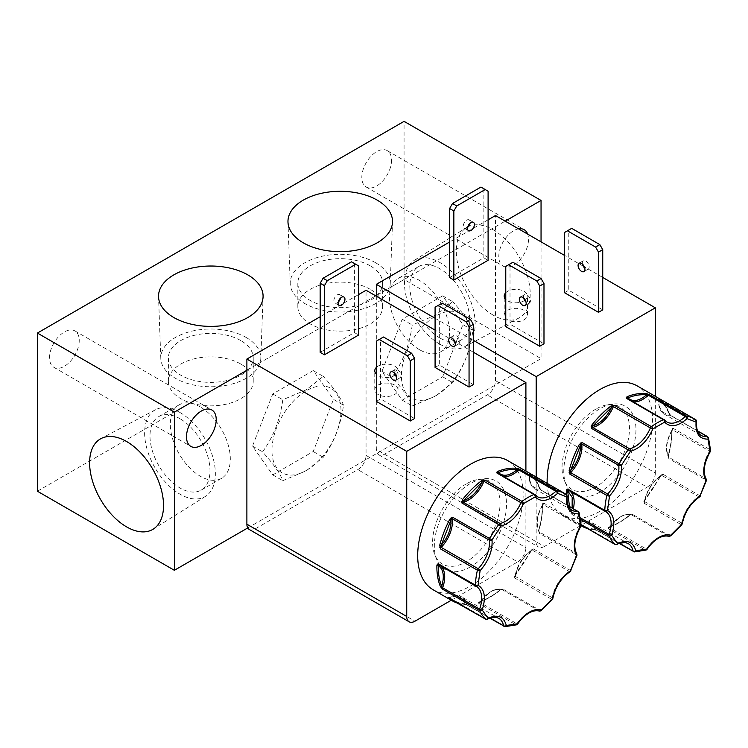 <?xml version="1.0" encoding="UTF-8"?>
<svg xmlns="http://www.w3.org/2000/svg" width="748" height="748" viewBox="0 0 748 748"><rect width="100%" height="100%" fill="white"/><g stroke="black" fill="none" stroke-linecap="round" stroke-linejoin="round"><path stroke-width="0.56" stroke-dasharray="3.74 2.81" d="M670.582 535.933A1.935 0.832 49.5 0 1 669.638 535.82L632.658 514.465L629.713 515.129C626.702 514.484 623.374 515.194 619.718 517.27L609.732 526.667A0.972 0.654 70.6 0 1 609.368 527.19L609.368 527.19A0.972 0.654 70.6 0 1 608.909 527.125L608.021 527.798L608.152 528.612L645.131 549.958A1.935 1.346 -106.8 0 0 646.01 550.098M595.099 529.827L594.538 529.051A0.972 0.757 -86.5 0 1 593.8 529.621L593.8 529.621A0.972 0.757 -86.5 0 1 593.529 529.537L596.483 530.304A1.935 1.122 120 0 0 596.82 530.388L633.808 551.744A74.576 43.057 -60 0 0 645.131 549.958A1.935 1.122 -60 0 0 645.449 549.817A1.935 1.122 120 0 0 646.291 549.004L647.057 549.331M541.141 610.667A1.935 0.832 49.5 0 1 540.206 610.546L503.217 589.2L500.272 589.863C497.261 589.209 493.932 589.929 490.286 592.005L480.291 601.401A0.972 0.654 70.6 0 1 479.926 601.916L479.926 601.916A0.972 0.654 70.6 0 1 479.477 601.86L478.58 602.523L478.711 603.337L515.699 624.692A1.935 1.346 -106.8 0 0 516.578 624.823M465.658 604.552L465.106 603.786A0.972 0.757 -86.5 0 1 464.358 604.356L464.358 604.356A0.972 0.757 -86.5 0 1 464.087 604.272L467.042 605.029A1.935 1.122 120 0 0 467.388 605.123L504.367 626.469A74.576 43.057 -60 0 0 515.699 624.692A1.935 1.122 -60 0 0 516.017 624.552A1.935 1.122 120 0 0 516.849 623.739L517.616 624.056M375.608 262.744A50.013 28.873 0 0 0 320.621 256.601A50.013 28.873 0 0 0 290.243 283.773A50.013 28.873 0 0 0 304.885 303.576A50.013 28.873 0 0 0 358.89 309.953A50.013 28.873 0 0 0 390.25 283.773A50.013 28.873 0 0 0 375.608 262.744M370.241 265.839A42.421 24.488 0 0 0 324.015 260.528A42.421 24.488 0 0 0 297.826 283.155A42.421 24.488 0 0 0 310.252 300.481A42.421 24.488 0 0 0 356.478 305.782A42.421 24.488 0 0 0 382.667 283.155A42.421 24.488 0 0 0 370.241 265.839M370.241 289.317A42.421 24.488 0 0 0 324.015 284.006A42.421 24.488 0 0 0 297.826 306.633A42.421 24.488 0 0 0 310.252 323.949A42.421 24.488 0 0 0 356.478 329.26A42.421 24.488 0 0 0 382.667 306.633A42.421 24.488 0 0 0 370.241 289.317M246.167 337.47A50.013 28.873 0 0 0 191.179 331.327A50.013 28.873 0 0 0 160.801 358.498A50.013 28.873 0 0 0 175.443 378.31A50.013 28.873 0 0 0 229.458 384.678A50.013 28.873 0 0 0 260.809 358.498A50.013 28.873 0 0 0 246.167 337.47M240.8 340.574A42.421 24.488 0 0 0 194.573 335.263A42.421 24.488 0 0 0 168.384 357.89A42.421 24.488 0 0 0 180.81 375.206A42.421 24.488 0 0 0 227.037 380.517A42.421 24.488 0 0 0 253.226 357.89A42.421 24.488 0 0 0 240.8 340.574M240.8 364.042A42.421 24.488 0 0 0 194.573 358.731A42.421 24.488 0 0 0 168.384 381.358A42.421 24.488 0 0 0 180.81 398.684A42.421 24.488 0 0 0 227.037 403.995A42.421 24.488 0 0 0 253.226 381.358A42.421 24.488 0 0 0 240.8 364.042M179.988 412.503A50.013 28.873 -120 0 0 155.519 409.736A50.013 28.873 -120 0 0 147.178 449.623A50.013 28.873 -120 0 0 179.988 494.176A50.013 28.873 -120 0 0 205.522 496.335A50.013 28.873 -120 0 0 212.516 456.093A50.013 28.873 -120 0 0 179.988 412.503M179.988 418.702A42.421 24.497 -120 0 0 158.772 416.599A42.421 24.497 -120 0 0 152.274 450.595A42.421 24.497 -120 0 0 179.988 487.976A42.421 24.497 -120 0 0 201.203 490.08A42.421 24.497 -120 0 0 207.701 456.084A42.421 24.497 -120 0 0 179.988 418.702M200.314 406.968A42.421 24.497 -120 0 0 179.109 404.864A42.421 24.497 -120 0 0 172.601 438.861A42.421 24.497 -120 0 0 200.314 476.242A42.421 24.497 -120 0 0 221.53 478.346A42.421 24.497 -120 0 0 228.028 444.349A42.421 24.497 -120 0 0 200.314 406.968M493.241 315.17A52.276 30.182 60 0 1 459.244 269.607A52.276 30.182 60 0 1 466.556 227.542A52.276 30.182 60 0 1 493.241 229.804A52.276 30.182 60 0 1 527.536 276.367A52.276 30.182 60 0 1 518.822 318.068A52.276 30.182 60 0 1 493.241 315.17M439.824 344.164A50.013 28.873 60 0 1 407.295 300.574A50.013 28.873 60 0 1 414.289 260.332A50.013 28.873 60 0 1 439.824 262.492A50.013 28.873 60 0 1 472.633 307.045A50.013 28.873 60 0 1 464.293 346.932A50.013 28.873 60 0 1 439.824 344.164M439.824 337.965A42.421 24.497 60 0 1 412.111 300.584A42.421 24.497 60 0 1 418.609 266.587A42.421 24.497 60 0 1 439.824 268.691A42.421 24.497 60 0 1 467.537 306.072A42.421 24.497 60 0 1 461.03 340.06A42.421 24.497 60 0 1 439.824 337.965M419.497 349.699A42.421 24.497 60 0 1 391.784 312.318A42.421 24.497 60 0 1 398.282 278.321A42.421 24.497 60 0 1 419.497 280.425A42.421 24.497 60 0 1 447.211 317.806A42.421 24.497 60 0 1 440.703 351.803A42.421 24.497 60 0 1 419.497 349.699M518.57 228.86A21.019 12.136 120 0 0 498.794 256.471A21.019 12.136 120 0 0 503.142 266.092A21.019 12.136 120 0 0 519.336 260.463A21.019 12.136 120 0 0 528.509 239.313A21.019 12.136 120 0 0 527.677 234.115M391.541 160.231A21.019 12.136 -60 0 1 382.368 181.381A21.019 12.136 -60 0 1 366.174 187.009A21.019 12.136 -60 0 1 361.817 177.388A21.019 12.136 -60 0 1 370.989 156.239A21.019 12.136 -60 0 1 387.184 150.61A21.019 12.136 -60 0 1 391.541 160.231M79.241 340.536A21.019 12.136 -60 0 1 70.069 361.686A21.019 12.136 -60 0 1 53.875 367.315A21.019 12.136 -60 0 1 49.518 357.694A21.019 12.136 -60 0 1 58.699 336.544A21.019 12.136 -60 0 1 74.894 330.906A21.019 12.136 -60 0 1 79.241 340.536M435.906 395.645A48.807 28.181 -60 0 1 401.396 375.711A48.807 28.181 -60 0 1 435.916 315.937A48.807 28.181 -60 0 1 470.427 335.871A48.807 28.181 -60 0 1 435.906 395.645M442.666 295.843L452.708 301.64L435.598 315.132L412.232 325.006C409.614 344.725 402.873 362.116 391.989 377.17C402.835 389.119 409.577 398.712 412.232 405.958L435.598 396.085L452.708 382.593C463.545 367.623 470.296 350.242 472.942 330.429L462.9 324.641L442.666 295.843L402.19 319.218L381.957 371.373L402.19 400.161L442.666 376.796L462.9 324.641M306.465 470.37A48.807 28.181 -60 0 1 271.954 450.436A48.807 28.181 -60 0 1 306.474 390.662A48.807 28.181 -60 0 1 340.985 410.596A48.807 28.181 -60 0 1 306.465 470.37M313.225 370.578L323.267 376.375L306.166 389.858L282.791 399.741C280.173 419.46 273.431 436.841 262.557 451.895C273.394 463.844 280.145 473.447 282.791 480.693L306.156 470.819L323.267 457.318C334.104 442.358 340.854 424.967 343.5 405.164L333.468 399.367L313.225 370.578L272.749 393.944L252.515 446.107L272.749 474.896L313.225 451.53L333.468 399.367M595.763 409.137A47.685 27.536 120 0 0 564.254 480.151A47.685 27.536 120 0 0 595.754 487.013A47.685 27.536 120 0 0 628.918 436A47.685 27.536 120 0 0 607.787 404.752A47.685 27.536 120 0 0 595.763 409.137M599.859 492.128A51.042 29.471 -60 0 1 566.152 484.788A51.042 29.471 -60 0 1 599.868 408.773A51.042 29.471 -60 0 1 612.743 404.079A51.042 29.471 -60 0 1 635.361 437.515A51.042 29.471 -60 0 1 599.859 492.128M523.712 298.087A4.843 2.796 60 0 1 524.572 294.684A4.843 2.796 60 0 1 526.994 294.927A4.843 2.796 60 0 1 530.164 299.191A4.843 2.796 60 0 1 529.416 303.071A4.843 2.796 60 0 1 526.994 302.837A4.843 2.796 60 0 1 526.04 302.127M582.468 264.166A4.843 2.796 60 0 1 583.337 260.762A4.843 2.796 60 0 1 585.759 261.005A4.843 2.796 60 0 1 588.919 265.269A4.843 2.796 60 0 1 588.18 269.149A4.843 2.796 60 0 1 585.759 268.906A4.843 2.796 60 0 1 584.796 268.195M467.687 227.317A4.843 2.796 -60 0 1 466.724 228.028A4.843 2.796 -60 0 1 464.302 228.262A4.843 2.796 -60 0 1 463.564 224.381A4.843 2.796 -60 0 1 466.724 220.118A4.843 2.796 -60 0 1 469.146 219.875A4.843 2.796 -60 0 1 470.015 223.278M524.666 300.434A11.622 6.713 180 0 1 507.612 300.818A11.622 6.713 180 0 1 505.77 299.424M505.77 292.72A11.622 6.713 180 0 1 524.049 291.327A11.622 6.713 180 0 1 527.452 296.077A11.622 6.713 180 0 1 525.227 300.032M524.049 310.308A11.622 6.713 0 0 0 511.389 308.859A11.622 6.713 0 0 0 504.208 315.058A11.622 6.713 0 0 0 507.612 319.798A11.622 6.713 0 0 0 520.281 321.257A11.622 6.713 0 0 0 527.452 315.058A11.622 6.713 0 0 0 524.049 310.308M466.322 483.863A47.685 27.536 120 0 0 434.822 554.885A47.685 27.536 120 0 0 466.313 561.748A47.685 27.536 120 0 0 499.477 510.725A47.685 27.536 120 0 0 478.346 479.487A47.685 27.536 120 0 0 466.322 483.863M470.427 566.853A51.042 29.471 -60 0 1 436.71 559.513A51.042 29.471 -60 0 1 470.427 483.498A51.042 29.471 -60 0 1 483.302 478.814A51.042 29.471 -60 0 1 505.919 512.249A51.042 29.471 -60 0 1 470.427 566.853M453.036 338.9A4.843 2.796 60 0 1 453.896 335.497A4.843 2.796 60 0 1 456.317 335.73A4.843 2.796 60 0 1 459.478 340.003A4.843 2.796 60 0 1 458.739 343.884A4.843 2.796 60 0 1 456.317 343.641A4.843 2.796 60 0 1 455.364 342.93M395.225 375.169A11.622 6.713 180 0 1 378.179 375.552A11.622 6.713 180 0 1 376.328 374.159M376.328 367.455A11.622 6.713 180 0 1 394.617 366.062A11.622 6.713 180 0 1 398.02 370.802A11.622 6.713 180 0 1 395.786 374.757M394.617 385.042A11.622 6.713 0 0 0 381.948 383.584A11.622 6.713 0 0 0 374.776 389.783A11.622 6.713 0 0 0 378.179 394.533A11.622 6.713 0 0 0 390.839 395.982A11.622 6.713 0 0 0 398.02 389.783A11.622 6.713 0 0 0 394.617 385.042M338.246 302.042A4.843 2.796 -60 0 1 337.292 302.753A4.843 2.796 -60 0 1 334.87 302.996A4.843 2.796 -60 0 1 334.122 299.116A4.843 2.796 -60 0 1 337.292 294.852A4.843 2.796 -60 0 1 339.714 294.609A4.843 2.796 -60 0 1 340.574 298.013M394.271 372.822A4.843 2.796 60 0 1 395.14 369.419A4.843 2.796 60 0 1 397.562 369.662A4.843 2.796 60 0 1 400.722 373.925A4.843 2.796 60 0 1 399.974 377.805A4.843 2.796 60 0 1 397.562 377.562A4.843 2.796 60 0 1 396.599 376.852M547.171 483.376A74.576 43.057 120 0 0 562.58 515.035A74.576 43.057 120 0 0 599.859 511.342A74.576 43.057 120 0 0 648.581 445.621A74.576 43.057 120 0 0 637.156 385.865M581.103 525.713A74.576 43.057 -60 0 1 578.017 523.46L581.14 524.816M580.579 519.393L572.024 514.456L569.826 511.81A0.972 0.72 -22.4 0 0 571.154 511.557L572.136 507.911M433.139 589.761A74.576 43.057 120 0 0 470.417 586.077A74.576 43.057 120 0 0 519.149 520.356A74.576 43.057 120 0 0 507.714 460.59M247.756 527.929L541.047 358.601L404.07 279.518L37.4 491.221M404.07 279.518L404.07 121.363M541.047 241.828L541.047 358.601M246.887 370.269L375.758 295.862M376.328 295.544L505.199 221.137M442.666 376.796L452.708 382.593M402.19 400.161L412.232 405.958M381.957 371.373L391.989 377.17M402.19 319.218L412.232 325.006M472.942 330.429C470.324 323.239 463.582 313.636 452.708 301.64M313.225 451.53L323.267 457.318M272.749 474.896L282.791 480.693M252.515 446.107L262.557 451.895M272.749 393.944L282.791 399.741M343.5 405.164C340.892 397.964 334.141 388.371 323.267 376.375M376.328 296.189L376.328 449.454A11.622 6.713 120 0 0 378.731 454.775A11.622 6.713 120 0 0 384.547 454.195L487.275 394.888A11.622 6.713 120 0 0 495.494 380.657L495.494 215.536M488.098 219.8L449.604 242.025M249.299 529.5A11.622 6.713 120 0 0 255.105 528.93L357.834 469.622A11.622 6.713 120 0 0 366.053 455.382L366.053 290.261M358.657 294.534L320.172 316.75M602.738 277.452L584.347 266.83M583.244 266.195L564.525 255.386M495.494 380.657L655.341 472.942L655.341 396.356M655.341 472.942A11.622 6.713 -60 0 1 647.123 487.172L487.275 394.888M384.547 454.195L544.394 546.489L647.123 487.172M544.394 546.489A11.622 6.713 -60 0 1 538.579 547.059A11.622 6.713 -60 0 1 536.176 541.739L376.328 449.454M536.176 477.018L536.176 541.739M435.084 318.255L473.306 340.321M505.77 326.642L510.014 324.183L543.983 343.8M564.525 292.711L568.77 290.261L602.738 309.878M449.604 277.611L483.853 257.836L488.098 260.295M473.306 352.186L454.906 341.565M453.812 340.929L435.084 330.12M366.053 455.382L525.9 547.667L525.9 471.09M525.9 547.667A11.622 6.713 -60 0 1 517.681 561.907L357.834 469.622M451.287 600.242L517.681 561.907M435.084 367.446L439.338 364.996L473.306 384.603M320.172 352.336L354.412 332.57L358.657 335.02M376.328 401.367L380.573 398.918L414.542 418.534M512.913 262.286L510.014 263.96L510.014 324.183M571.678 228.355L568.77 230.038L568.77 290.261M483.853 257.836L483.853 188.758L480.945 187.075M442.236 303.09L439.338 304.763L439.338 364.996M354.412 332.57L354.412 263.483L351.504 261.809M383.481 337.011L380.573 338.694L380.573 398.918M510.014 263.96L505.77 266.41M568.77 230.038L564.525 232.488M488.098 191.208L483.853 188.758M435.084 307.222L439.338 304.763M358.657 265.942L354.412 263.483M380.573 338.694L376.328 341.144M696.622 421.563A1.935 0.963 6.3 0 0 696.051 420.778A1.935 1.122 -60 0 0 695.687 419.693L658.801 398.562A0.972 0.785 126.8 0 1 658.969 399.778C658.717 408.978 662.045 413.719 668.964 413.99L670.956 415.776L707.945 437.122A74.576 43.057 -60 0 1 710.03 449.632L673.05 428.277L672.134 428.679L671.769 429.95A0.972 0.57 179.1 0 1 672.05 430.343L672.05 430.343A0.972 0.57 179.1 0 1 671.769 430.755C666.533 440.516 665.374 448.763 668.291 455.485L668.796 458.599L705.775 479.954A1.935 0.58 -162.8 0 1 706.374 480.618M658.801 398.562A74.576 43.057 -60 0 1 668.927 412.971L670.956 415.776A1.935 1.122 120 0 0 670.61 415.299A1.935 1.122 120 0 0 670.161 415.215L697.604 431.063M671.769 429.95A74.576 43.057 -60 0 1 668.245 455.008L668.796 458.599A1.935 1.122 120 0 0 668.749 457.262L705.729 478.608A1.935 1.505 148.4 0 1 706.168 479.029M700.399 496.008L662.765 474.139L661.288 474.662L660.213 476.317C652.443 482.077 647.347 489.968 644.898 499.982L643.991 503.161L680.97 524.516A1.935 0.505 -139.1 0 0 681.821 524.722M660.063 476.111A74.576 43.057 -60 0 1 644.552 500.085L643.991 503.161A1.935 1.122 120 0 0 644.711 501.665L681.699 523.02A1.935 0.851 -170.3 0 1 682.27 523.778M630.863 514.615L629.713 515.129C623.047 520.468 616.389 524.311 609.732 526.667L608.152 528.612A1.935 1.122 120 0 0 608.47 528.471A1.935 1.122 120 0 0 609.311 527.658L646.291 549.004A25.666 14.82 -60 0 1 657.389 538.233A25.666 14.82 -60 0 1 668.488 536.194L631.499 514.848A25.666 14.82 120 0 0 620.41 516.877A25.666 14.82 120 0 0 609.311 527.658L608.947 527.49A0.972 0.87 -165.4 0 1 608.021 527.798M567.18 496.289A1.935 0.963 6.3 0 0 566.619 495.513A1.935 1.122 -60 0 0 566.255 494.419L529.369 473.297A0.972 0.785 126.8 0 1 529.537 474.503C529.275 483.704 532.604 488.444 539.523 488.725L541.524 490.501L578.503 511.856A74.576 43.057 -60 0 1 580.598 524.357L543.609 503.011L542.693 503.404L542.328 504.676A0.972 0.57 179.1 0 1 542.609 505.078L542.609 505.078A0.972 0.57 179.1 0 1 542.328 505.489C537.092 515.25 535.933 523.497 538.859 530.22L539.355 533.333L576.334 554.679A1.935 0.58 -162.8 0 1 576.932 555.353M529.369 473.297A74.576 43.057 -60 0 1 539.486 487.696L541.524 490.501A1.935 1.122 120 0 0 541.178 490.034L541.524 490.501M542.328 504.676A74.576 43.057 -60 0 1 538.812 529.734L539.355 533.333A1.935 1.122 120 0 0 539.308 531.987L576.297 553.342A1.935 1.505 148.4 0 1 576.727 553.763M570.958 570.733L533.324 548.873L531.847 549.397L530.771 551.042C523.011 556.802 517.906 564.693 515.466 574.716L514.549 577.895L551.528 599.241A1.935 0.505 -139.1 0 0 552.389 599.457M530.622 550.837A74.576 43.057 -60 0 1 515.11 574.819L514.549 577.895A1.935 1.122 120 0 0 515.279 576.399L552.258 597.745A1.935 0.851 -170.3 0 1 552.828 598.512M501.422 589.34L500.272 589.863C493.615 595.193 486.948 599.045 480.291 601.401L478.711 603.337A1.935 1.122 120 0 0 479.029 603.197A1.935 1.122 120 0 0 479.87 602.383L516.849 623.739A25.666 14.82 -60 0 1 527.948 612.958A25.666 14.82 -60 0 1 539.046 610.929L502.067 589.574A25.666 14.82 120 0 0 490.969 591.612A25.666 14.82 120 0 0 479.87 602.383L479.505 602.224A0.972 0.87 -165.4 0 1 478.58 602.523M632.658 514.465L630.901 514.82A0.972 0.785 107.5 0 1 631.499 514.848A1.935 1.122 120 0 0 632.658 514.465M608.947 527.49L609.368 527.19C616.137 524.787 622.897 520.889 629.638 515.494L630.901 514.82M643.785 501.721A0.972 0.533 -175.8 0 0 644.43 501.328L661.241 475.326L644.552 500.085M661.288 474.662L661.241 475.326A0.972 0.533 58 0 1 661.718 475.382A1.935 1.122 120 0 0 662.765 474.139L661.241 475.326M668.16 456.944L668.291 455.485C670.722 446.771 671.882 438.524 671.769 430.755L672.05 430.343C672.162 438.216 670.993 446.547 668.544 455.354L668.245 455.008M672.134 428.679A0.972 0.804 -132.8 0 1 672.256 429.614L672.602 429.801A1.935 1.122 120 0 0 673.05 428.277L672.256 429.614M710.6 450.408A1.935 1.187 -3.1 0 0 710.03 449.632A1.935 1.122 -60 0 1 709.59 451.147L672.602 429.801A25.666 14.82 120 0 0 668.749 457.262A0.972 0.757 148.4 0 1 668.441 456.776M669.75 414.42L669.759 414.682A0.972 0.729 84.1 0 0 670.161 415.215A25.666 14.82 120 0 1 664.224 414.083L701.203 435.43A25.666 14.82 -60 0 1 696.051 420.778L659.072 399.432A1.935 1.122 120 0 0 658.707 398.338L658.969 399.778C663.42 403.125 666.749 407.866 668.964 413.99A0.972 0.711 160.3 0 0 669.189 413.27L669.189 413.27A0.972 0.711 160.3 0 0 668.927 412.971M658.324 398.17A0.972 0.963 -97 0 1 658.782 399.067A0.972 0.477 6.3 0 0 659.072 399.432A25.666 14.82 120 0 0 664.224 414.083C659.932 411.363 658.118 406.37 658.782 399.095L658.866 398.609C663.476 402.087 666.917 406.977 669.189 413.27L670.956 415.776M658.782 399.067L658.969 399.778L658.782 399.067M570.724 513.184L571.416 512.782L569.406 506.331M572.024 514.456L571.416 512.782L572.07 513.063A1.935 1.122 120 0 0 572.024 514.456M577.606 522.964A0.972 0.963 55.5 0 0 578.606 523.02L578.054 523.039A1.935 1.122 120 0 0 578.185 523.133A1.935 1.122 120 0 0 579.102 523.067L616.081 544.422A1.935 1.159 -118 0 0 617.044 544.516M578.017 523.46A0.972 0.785 -49.6 0 0 579.233 523.058L578.606 523.02A0.972 0.58 -118 0 0 578.606 523.02L581.149 524.844M619.681 543.347L596.1 529.734A1.935 1.122 120 0 0 596.465 530.295L587.619 528.584M596.82 530.388L595.417 529.612A0.972 0.664 168 0 1 596.1 529.734A25.666 14.82 120 0 0 591.201 522.207A25.666 14.82 120 0 0 579.102 523.067A0.972 0.58 -118 0 0 578.615 523.02C583.44 520.533 587.629 520.262 591.201 522.207L628.18 543.553A25.666 14.82 -60 0 0 616.081 544.422A1.935 1.122 -60 0 1 615.641 544.572M503.217 589.2L501.459 589.546A0.972 0.785 107.5 0 1 502.067 589.574A1.935 1.122 120 0 0 503.217 589.2M479.505 602.224L479.926 601.916C486.705 599.522 493.456 595.623 500.197 590.228L501.459 589.546M514.344 576.456A0.972 0.533 -175.8 0 0 514.989 576.054L531.809 550.06L515.11 574.819M531.847 549.397L531.809 550.06A0.972 0.533 58 0 1 532.277 550.107A1.935 1.122 120 0 0 533.324 548.873L531.809 550.06M538.728 531.678L538.859 530.22C541.281 521.496 542.44 513.259 542.328 505.489L542.609 505.078C542.721 512.941 541.552 521.281 539.102 530.08L538.812 529.734M542.693 503.404A0.972 0.804 -132.8 0 1 542.814 504.339L543.17 504.526A1.935 1.122 120 0 0 543.609 503.011L542.814 504.339M581.159 525.143A1.935 1.187 -3.1 0 0 580.598 524.357A1.935 1.122 -60 0 1 580.149 525.881L543.17 504.526A25.666 14.82 120 0 0 539.308 531.987A0.972 0.757 148.4 0 1 539.009 531.51M540.308 489.145L540.318 489.416A0.972 0.729 84.1 0 0 540.729 489.949L568.171 505.788M539.486 487.696A0.972 0.711 160.3 0 1 539.747 488.005L539.747 488.005A0.972 0.711 160.3 0 1 539.523 488.725C537.307 482.6 533.979 477.86 529.537 474.503L529.35 473.802A0.972 0.477 6.3 0 0 529.631 474.157A1.935 1.122 120 0 0 529.266 473.073L529.425 473.334C534.044 476.813 537.475 481.703 539.747 488.005L541.197 490.062M528.892 472.895A0.972 0.963 -97 0 1 529.35 473.802C528.686 481.095 530.5 486.088 534.783 488.809A25.666 14.82 120 0 0 540.729 489.949A1.935 1.122 120 0 1 541.178 490.034L568.078 505.564M449.146 597.764L448.744 597.867A0.972 0.963 55.5 0 0 449.165 597.755L448.613 597.764M449.324 598.194A0.972 0.785 -49.6 0 0 449.791 597.783L449.165 597.755A0.972 0.58 -118 0 0 449.165 597.755L449.155 597.764C453.999 595.258 458.197 594.987 461.759 596.932A25.666 14.82 120 0 0 449.66 597.802L486.639 619.148A1.935 1.159 -118 0 0 487.603 619.25M490.249 618.082L466.659 604.459A1.935 1.122 120 0 0 467.023 605.029L458.178 603.309M467.388 605.123L465.985 604.347A0.972 0.664 168 0 1 466.659 604.459A25.666 14.82 120 0 0 461.759 596.932L498.738 618.287A25.666 14.82 -60 0 0 486.639 619.148A1.935 1.122 -60 0 1 486.209 619.297M699.67 496.831A1.935 1.075 58 0 1 698.697 496.728L661.718 475.382A25.666 14.82 120 0 0 644.711 501.665L644.43 501.328M710.32 451.53L709.59 451.147A25.666 14.82 -60 0 0 705.729 478.608A1.935 1.122 -60 0 1 705.775 479.954A74.576 43.057 -60 0 1 699.745 495.494A1.935 1.122 -60 0 1 698.697 496.728A25.666 14.82 -60 0 0 681.699 523.02A1.935 1.122 -60 0 1 680.97 524.516A74.576 43.057 -60 0 1 669.638 535.82A1.935 1.122 -60 0 1 669.32 536.045A1.935 1.122 -60 0 1 668.488 536.194M594.538 529.051C592.098 521.852 587.002 519.851 579.233 523.058C583.505 526.676 588.611 528.668 594.538 529.051M570.228 571.556A1.935 1.075 58 0 1 569.265 571.463L532.277 550.107A25.666 14.82 120 0 0 515.279 576.399L514.989 576.054M580.878 526.255L580.149 525.881A25.666 14.82 -60 0 0 576.297 553.342A1.935 1.122 -60 0 1 576.334 554.679A74.576 43.057 -60 0 1 570.303 570.219A1.935 1.122 -60 0 1 569.265 571.463A25.666 14.82 -60 0 0 552.258 597.745A1.935 1.122 -60 0 1 551.528 599.241A74.576 43.057 -60 0 1 540.206 610.546A1.935 1.122 -60 0 1 539.878 610.779A1.935 1.122 -60 0 1 539.046 610.929M465.106 603.786C462.666 596.586 457.561 594.585 449.791 597.783C454.064 601.401 459.169 603.402 465.106 603.786M629.162 515.437A74.576 43.057 -60 0 1 619.035 522.413A74.576 43.057 -60 0 1 608.909 527.125M593.529 529.537A74.576 43.057 -60 0 1 587.545 528.546M569.826 511.81A74.576 43.057 -60 0 1 566.358 494.484M499.72 590.172A74.576 43.057 -60 0 1 489.594 597.147A74.576 43.057 -60 0 1 479.477 601.86M464.087 604.272A74.576 43.057 -60 0 1 458.113 603.271M255.105 528.93L414.953 621.214M707.599 436.654A1.935 1.122 -60 0 1 707.945 437.122M627.45 398.478A0.972 0.776 -38.7 0 1 627.273 398.329L627.254 398.319A0.972 0.776 -38.7 0 0 627.273 398.329L629.956 400.657L666.936 422.003A25.666 14.82 -60 0 1 664.43 419.834L627.45 398.478A25.666 14.82 120 0 0 629.956 400.657A25.666 14.82 120 0 0 633.219 401.76M580.317 517.831L572.07 513.063A25.666 14.82 120 0 0 573.37 508.621M578.157 511.389A1.935 1.122 -60 0 1 578.503 511.856M566.619 495.513L529.631 474.157A25.666 14.82 120 0 0 534.783 488.809L571.771 510.164A25.666 14.82 -60 0 1 566.619 495.513M498.009 473.213A0.972 0.776 -38.7 0 1 497.831 473.063L497.822 473.045A0.972 0.776 -38.7 0 0 497.831 473.063L500.515 475.382L537.494 496.737A25.666 14.82 -60 0 1 534.988 494.559L498.009 473.213A25.666 14.82 120 0 0 500.515 475.382A25.666 14.82 120 0 0 503.778 476.485M448.894 597.933A1.935 1.122 120 0 0 449.66 597.802A0.972 0.58 -118 0 0 449.174 597.755M569.443 490.763A25.666 14.82 120 0 0 568.835 490.379A25.666 14.82 120 0 0 568.218 490.052A0.972 0.785 -64.6 0 0 568.171 490.024L605.815 511.726M440.002 565.488A25.666 14.82 120 0 0 439.394 565.105A25.666 14.82 120 0 0 438.777 564.787A0.972 0.785 -64.6 0 0 438.73 564.759L476.373 586.46M631.452 514.792L631.377 514.792C631.452 514.876 628.068 512.745 619.924 516.831L609.04 527.321M502.02 589.527L501.936 589.518C502.02 589.611 498.626 587.479 490.482 591.565L479.608 602.056M290.243 283.773L287.98 222.119M297.826 306.633L297.826 283.155M160.801 358.498L158.539 296.844M168.384 381.358L168.384 357.89M155.519 409.736L100.989 438.599M179.109 404.864L158.772 416.599M414.289 260.332L466.556 227.542M398.282 278.321L418.609 266.587M366.174 187.009L503.142 266.092M53.875 367.315L190.843 446.397M564.254 480.151L566.152 484.788M524.572 294.684L520.327 297.143M583.337 260.762L579.092 263.212M473.4 222.334L469.146 219.875M504.208 315.058L504.208 296.077M434.822 554.885L436.71 559.513M453.896 335.497L449.651 337.946M374.776 389.783L374.776 370.802M343.958 297.059L339.714 294.609M395.14 369.419L390.886 371.868M581.103 525.732L562.58 515.035M387.184 150.61L524.161 229.683M74.894 330.906L211.862 409.988M378.731 454.775L538.579 547.059M607.787 404.752L612.743 404.079M529.416 303.071L525.171 305.53M588.18 269.149L583.936 271.599M468.557 230.721L464.302 228.262M527.452 315.058L527.452 296.077M478.346 479.487L483.302 478.814M458.739 343.884L454.494 346.333M398.02 389.783L398.02 370.802M339.115 305.446L334.87 302.996M399.974 377.805L395.729 380.255M697.519 430.839L670.619 415.308M596.465 530.295L619.307 543.487M467.033 605.029L489.865 618.213M672.134 429.791C666.029 440.619 664.832 449.707 668.534 457.047L668.572 457.15M542.693 504.526C536.587 515.353 535.39 524.442 539.093 531.781L539.14 531.875M661.213 475.345C652.452 481.432 646.861 490.043 644.449 501.188M531.772 550.079C523.011 556.166 517.429 564.777 515.007 575.923M440.703 351.803L461.03 340.06M464.293 346.932L518.822 318.068M221.53 478.346L201.203 490.08M205.522 496.335L153.256 529.126M253.226 381.358L253.226 357.89M260.809 358.498L263.072 296.844M382.667 306.633L382.667 283.155M390.25 283.773L392.504 222.119"/><path stroke-width="1.12" d="M591.836 425.07A74.576 43.057 -60 0 1 610.864 406.089L614.389 405.294A1.935 1.122 120 0 0 613.388 406.594L650.367 427.95A1.935 1.122 -60 0 1 651.368 426.641A1.935 0.982 54.6 0 1 652.892 428.913C647.254 441.133 639.774 448.585 630.471 451.287L591.359 428.258L591.836 425.07L592.874 425.93C600.541 423.368 606.806 417.122 611.649 407.202L614.389 405.294L651.368 426.641A74.576 43.057 -60 0 1 657.399 422.76A74.576 43.057 -60 0 1 663.429 419.684L626.45 398.329L626.328 397.412L627.235 396.636A0.972 0.636 68.4 0 1 627.815 397.871C632.658 402.2 638.914 401.218 646.59 394.925L649.47 394.72A1.935 1.122 120 0 0 648.712 394.897A1.935 1.122 120 0 0 648.301 395.206L685.28 416.561A1.935 0.729 46.6 0 1 687.066 418.618C677.763 426.659 670.283 427.837 664.645 422.134A1.935 1.244 -114 0 0 663.429 419.684A1.935 1.122 -60 0 1 664.243 419.665A1.935 1.122 -60 0 1 664.43 419.834A1.935 1.543 -38.7 0 1 664.785 420.133L666.936 422.003A25.666 14.82 -60 0 0 685.28 416.561A1.935 1.122 -60 0 1 685.701 416.243A1.935 1.122 -60 0 1 686.458 416.075A1.935 1.552 100.5 0 1 687.066 418.618L696.07 422.143A1.935 1.58 -57.3 0 0 695.743 419.721L695.743 419.721A1.935 1.58 -57.3 0 0 695.687 419.693A74.576 43.057 -60 0 0 694.677 419.076L637.156 385.865A74.576 43.057 120 0 0 599.868 389.549A74.576 43.057 120 0 0 547.171 483.376M462.395 499.795A74.576 43.057 -60 0 1 481.422 480.814L484.947 480.02A1.935 1.122 120 0 0 483.947 481.329L520.926 502.675A1.935 1.122 -60 0 1 521.936 501.375A1.935 0.982 54.6 0 1 523.46 503.647C517.812 515.858 510.342 523.32 501.029 526.022L461.918 502.993L462.395 499.795L463.433 500.664C471.109 498.093 477.364 491.857 482.208 481.936L484.947 480.02L521.936 501.375A74.576 43.057 -60 0 1 527.957 497.495A74.576 43.057 -60 0 1 533.988 494.419L497.009 473.063L496.887 472.138L497.794 471.362A0.972 0.636 68.4 0 1 498.374 472.605C503.217 476.934 509.472 475.952 517.149 469.66L520.038 469.454A1.935 1.122 120 0 0 519.28 469.622A1.935 1.122 120 0 0 518.86 469.94L555.848 491.286A1.935 0.729 46.6 0 1 557.634 493.343C548.321 501.394 540.841 502.563 535.203 496.868A1.935 1.244 -114 0 0 533.988 494.419A1.935 1.122 -60 0 1 534.801 494.4A1.935 1.122 -60 0 1 534.988 494.559A1.935 1.543 -38.7 0 1 535.344 494.867L537.494 496.737A25.666 14.82 -60 0 0 555.848 491.286A1.935 1.122 -60 0 1 556.26 490.978A1.935 1.122 -60 0 1 557.017 490.8A1.935 1.552 100.5 0 1 557.634 493.343L566.629 496.868A1.935 1.58 -57.3 0 0 566.301 494.456L566.301 494.456A1.935 1.58 -57.3 0 0 566.255 494.419A74.576 43.057 -60 0 0 565.245 493.802L507.714 460.59A74.576 43.057 120 0 0 470.436 464.284A74.576 43.057 120 0 0 421.704 529.995A74.576 43.057 120 0 0 433.139 589.761L452.316 600.831A74.576 43.057 -60 0 1 448.576 598.194L485.592 619.12A1.935 1.561 -45.6 0 0 488.07 618.334C497.607 613.986 503.703 616.38 506.349 625.496A1.935 1.496 90 0 1 504.367 626.469A1.935 1.122 -60 0 1 504.012 626.385A1.935 1.122 -60 0 1 503.638 625.814L490.249 618.082M591.116 426.762A0.972 0.477 2.4 0 1 592.107 426.865A0.972 0.701 -101.8 0 0 592.528 427.398A1.935 1.122 120 0 0 592.117 427.566A1.935 1.122 120 0 0 591.359 428.258L592.874 425.93L611.649 407.202L610.864 406.089M461.675 501.487A0.972 0.477 2.4 0 1 462.675 501.599A0.972 0.701 -101.8 0 0 463.096 502.132A1.935 1.122 120 0 0 462.675 502.291A1.935 1.122 120 0 0 461.918 502.993L463.433 500.664L482.208 481.936L481.422 480.814M668.488 536.194A1.935 1.571 -72.5 0 0 668.74 536.307C663.719 535.119 659.138 537.793 658.352 538.326C654.22 540.748 650.451 544.413 647.057 549.331L646.824 549.032C650.349 543.899 654.332 540.037 658.754 537.438C663.186 534.923 667.16 534.194 670.694 535.25A1.935 0.832 49.5 0 1 670.582 535.933L681.821 524.722A1.935 0.505 -139.1 0 0 681.727 524.245C684.383 512.071 690.479 502.647 700.016 495.971L706.374 480.618A1.935 0.58 -162.8 0 1 705.888 480.842C701.989 472.97 703.372 463.124 710.039 451.306A1.935 1.187 -3.1 0 0 710.6 450.408L708.478 437.767A1.935 1.393 163.2 0 1 708.001 439.123C699.38 439.235 695.406 433.578 696.07 422.143A1.935 0.963 6.3 0 0 696.622 421.563L694.677 419.076A74.576 43.057 -60 0 0 686.458 416.075L649.47 394.72L647.796 394.037L648.301 395.206A25.666 14.82 120 0 1 633.219 401.76M539.046 610.929A1.935 1.571 -72.5 0 0 539.299 611.041C534.278 609.844 529.696 612.519 528.92 613.061C524.778 615.482 521.01 619.148 517.616 624.056L517.382 623.757C520.917 618.633 524.89 614.772 529.322 612.173C533.745 609.657 537.728 608.928 541.253 609.985A1.935 0.832 49.5 0 1 541.141 610.667L552.389 599.457A1.935 0.505 -139.1 0 0 552.286 598.97C554.941 586.797 561.037 577.381 570.574 570.705L576.932 555.353A1.935 0.58 -162.8 0 1 576.446 555.568C572.557 547.695 573.94 537.849 580.598 526.031A1.935 1.187 -3.1 0 0 581.159 525.143L579.045 512.502A1.935 1.393 163.2 0 1 578.559 513.857C569.939 513.97 565.965 508.303 566.629 496.868A1.935 0.963 6.3 0 0 567.18 496.289L565.245 493.802A74.576 43.057 -60 0 0 557.017 490.8L520.038 469.454L518.355 468.772L518.86 469.94A25.666 14.82 120 0 1 503.778 476.485M377.207 200.137A52.276 30.182 0 0 0 319.733 193.713A52.276 30.182 0 0 0 287.98 222.119A52.276 30.182 0 0 0 303.277 242.82A52.276 30.182 0 0 0 359.741 249.477A52.276 30.182 0 0 0 392.504 222.119A52.276 30.182 0 0 0 377.207 200.137M247.775 274.862A52.276 30.182 0 0 0 190.291 268.448A52.276 30.182 0 0 0 158.539 296.844A52.276 30.182 0 0 0 173.845 317.545A52.276 30.182 0 0 0 230.3 324.211A52.276 30.182 0 0 0 263.072 296.844A52.276 30.182 0 0 0 247.775 274.862M126.571 441.498A52.276 30.182 -120 0 0 100.989 438.599A52.276 30.182 -120 0 0 92.275 480.291A52.276 30.182 -120 0 0 126.571 526.863A52.276 30.182 -120 0 0 153.256 529.126A52.276 30.182 -120 0 0 160.568 487.06A52.276 30.182 -120 0 0 126.571 441.498M186.495 436.767A21.019 12.136 120 0 0 190.843 446.397A21.019 12.136 120 0 0 207.046 440.759A21.019 12.136 120 0 0 216.219 419.609A21.019 12.136 120 0 0 211.862 409.988A21.019 12.136 120 0 0 195.667 415.617A21.019 12.136 120 0 0 186.495 436.767M522.749 297.377A4.843 2.796 -120 0 0 520.327 297.143A4.843 2.796 -120 0 0 519.589 301.023A4.843 2.796 -120 0 0 522.749 305.287A4.843 2.796 -120 0 0 525.171 305.53A4.843 2.796 -120 0 0 525.909 301.65A4.843 2.796 -120 0 0 522.749 297.377M526.04 302.127A4.843 2.796 60 0 1 523.712 298.087M581.514 263.455A4.843 2.796 -120 0 0 579.092 263.212A4.843 2.796 -120 0 0 578.344 267.092A4.843 2.796 -120 0 0 581.514 271.365A4.843 2.796 -120 0 0 583.936 271.599A4.843 2.796 -120 0 0 584.674 267.719A4.843 2.796 -120 0 0 581.514 263.455M584.796 268.195A4.843 2.796 60 0 1 582.468 264.166M470.015 223.278A4.843 2.796 -60 0 1 467.687 227.317M470.978 230.478A4.843 2.796 120 0 0 474.139 226.214A4.843 2.796 120 0 0 473.4 222.334A4.843 2.796 120 0 0 470.978 222.567A4.843 2.796 120 0 0 467.809 226.84A4.843 2.796 120 0 0 468.557 230.721A4.843 2.796 120 0 0 470.978 230.478M505.77 299.424A11.622 6.713 180 0 1 504.208 296.077A11.622 6.713 180 0 1 505.77 292.72M452.073 338.18A4.843 2.796 -120 0 0 449.651 337.946A4.843 2.796 -120 0 0 448.912 341.827A4.843 2.796 -120 0 0 452.073 346.09A4.843 2.796 -120 0 0 454.494 346.333A4.843 2.796 -120 0 0 455.233 342.453A4.843 2.796 -120 0 0 452.073 338.18M455.364 342.93A4.843 2.796 60 0 1 453.036 338.9M376.328 374.159A11.622 6.713 180 0 1 374.776 370.802A11.622 6.713 180 0 1 376.328 367.455M340.574 298.013A4.843 2.796 -60 0 1 338.246 302.042M341.537 305.212A4.843 2.796 120 0 0 344.697 300.939A4.843 2.796 120 0 0 343.958 297.059A4.843 2.796 120 0 0 341.537 297.302A4.843 2.796 120 0 0 338.377 301.566A4.843 2.796 120 0 0 339.115 305.446A4.843 2.796 120 0 0 341.537 305.212M393.308 372.111A4.843 2.796 -120 0 0 390.886 371.868A4.843 2.796 -120 0 0 390.147 375.748A4.843 2.796 -120 0 0 393.308 380.021A4.843 2.796 -120 0 0 395.729 380.255A4.843 2.796 -120 0 0 396.477 376.375A4.843 2.796 -120 0 0 393.308 372.111M396.599 376.852A4.843 2.796 60 0 1 394.271 372.822M566.358 494.484A74.576 43.057 -60 0 1 566.32 490.819L566.769 489.501L567.769 489.042L604.758 510.398A1.935 1.047 2.9 0 0 607.488 510.491C614.145 514.624 615.529 522.871 611.63 535.241A1.935 1.468 154.4 0 1 609.003 535.811L580.579 519.393M627.45 398.478A1.935 1.122 120 0 0 627.254 398.319L664.785 420.133A1.935 1.543 -38.7 0 1 664.645 422.134L652.892 428.913L650.367 427.95A25.666 14.82 -60 0 1 629.517 448.753A1.935 1.122 -60 0 0 629.096 448.912A1.935 1.122 -60 0 0 628.339 449.613A74.576 43.057 -60 0 0 619.101 463.9A1.935 1.122 -60 0 0 618.746 465.406A25.666 14.82 -60 0 1 607.638 494.007A1.935 1.122 -60 0 0 606.852 495.475A74.576 43.057 -60 0 0 604.758 510.398A1.935 1.122 -60 0 0 605.151 511.38A1.935 1.122 -60 0 0 605.197 511.408A1.935 1.58 -64.6 0 0 607.488 510.491L609.536 495.961A1.935 0.608 -136.4 0 0 607.638 494.007L570.659 472.652A1.935 1.122 120 0 0 569.864 474.12L569.163 470.557L570.49 470.829C577.409 462.573 580.738 453.98 580.485 445.079L582.122 442.545L621.466 465.2C622.13 475.868 618.147 486.116 609.536 495.961A1.935 0.757 -167.4 0 1 606.852 495.475L569.864 474.12L570.49 470.829L580.485 445.079L579.289 444.462L582.122 442.545A1.935 1.122 120 0 0 581.757 444.05L618.746 465.406A1.935 1.262 -7.1 0 0 621.466 465.2L630.471 451.287A1.935 1.403 78.2 0 0 629.517 448.753L592.528 427.398A25.666 14.82 120 0 0 613.388 406.594L612.575 405.341M486.209 619.297A1.935 1.122 -60 0 1 485.723 619.213L487.603 619.25A1.935 1.159 -118 0 0 488.07 618.334L482.198 609.975A1.935 0.468 -160.2 0 1 479.608 609.153L442.629 587.797A1.935 1.122 120 0 0 442.582 589.19L440.394 586.544A0.972 0.72 -22.4 0 0 441.713 586.282C444.639 576.194 443.48 569.284 438.244 565.563L438.337 563.777L475.317 585.123A1.935 1.047 2.9 0 0 478.056 585.226C484.713 589.349 486.088 597.605 482.198 609.975A1.935 1.468 154.4 0 1 479.571 610.536L442.582 589.19L441.713 586.282C439.291 580.373 438.132 573.464 438.244 565.563A0.972 0.552 0.9 0 1 436.879 565.544L437.328 564.226L438.337 563.777A1.935 1.122 120 0 0 438.73 564.759A1.935 1.122 120 0 0 438.777 564.787L475.672 586.086M498.009 473.213A1.935 1.122 120 0 0 497.822 473.045L535.344 494.867A1.935 1.543 -38.7 0 1 535.203 496.868L523.46 503.647L520.926 502.675A25.666 14.82 -60 0 1 500.075 523.478A1.935 1.122 -60 0 0 499.655 523.647A1.935 1.122 -60 0 0 498.907 524.348A74.576 43.057 -60 0 0 489.669 538.625A1.935 1.122 -60 0 0 489.304 540.14A25.666 14.82 -60 0 1 478.206 568.732A1.935 1.122 -60 0 0 477.411 570.2A74.576 43.057 -60 0 0 475.317 585.123A1.935 1.122 -60 0 0 475.719 586.114A1.935 1.122 -60 0 0 475.756 586.133A1.935 1.58 -64.6 0 0 478.056 585.226L480.094 570.687A1.935 0.608 -136.4 0 0 478.206 568.732L441.217 547.386A1.935 1.122 120 0 0 440.432 548.854L439.721 545.283L441.058 545.563C447.968 537.298 451.306 528.714 451.053 519.813L452.68 517.279L492.025 539.934C492.689 550.593 488.715 560.85 480.094 570.687A1.935 0.757 -167.4 0 1 477.411 570.2L440.432 548.854L441.058 545.563L451.053 519.813L449.847 519.196L452.68 517.279A1.935 1.122 120 0 0 452.316 518.785L489.304 540.14A1.935 1.262 -7.1 0 0 492.025 539.934L501.029 526.022A1.935 1.403 78.2 0 0 500.075 523.478L463.096 502.132A25.666 14.82 120 0 0 483.947 481.329L483.143 480.076M505.199 221.137L541.047 200.436L404.07 121.363L37.4 333.056L37.4 491.221L174.368 570.303L247.756 527.929M541.047 200.436L541.047 241.828M174.368 570.303L174.368 412.139L246.887 370.269M375.758 295.862L376.328 295.544M527.677 234.115A21.019 12.136 120 0 0 524.161 229.683A21.019 12.136 120 0 0 518.57 228.86M37.4 333.056L174.368 412.139M449.604 242.025L376.328 284.334L376.328 296.189M564.525 255.386L495.494 215.536L488.098 219.8M246.887 524.18A11.622 6.713 120 0 0 249.299 529.5L409.137 621.794A11.622 6.713 -60 0 1 406.734 616.474L246.887 524.18L246.887 359.059L406.734 451.353L406.734 616.474M435.084 330.12L366.053 290.261L358.657 294.534M320.172 316.75L246.887 359.059M655.341 396.356L655.341 307.821L602.738 277.452M584.347 266.83L583.244 266.195M473.306 340.321L536.176 376.618L536.176 477.018M376.328 284.334L435.084 318.255M536.83 280.996L541.075 278.536L543.983 283.576L543.983 343.8L539.738 346.249L505.77 326.642L505.77 266.41L508.668 264.736L536.83 280.996L539.738 286.026L539.738 346.249M595.586 247.064L599.84 244.615L602.738 249.645L602.738 309.878L598.494 312.327L564.525 292.711L564.525 232.488L567.433 230.814L595.586 247.064L598.494 252.104L598.494 312.327M488.098 260.295L453.849 280.061L449.604 277.611L449.604 208.524L452.512 203.493L456.757 205.943L485.19 189.534L488.098 191.208L488.098 260.295M536.176 376.618L655.341 307.821M525.227 300.032A11.622 6.713 180 0 1 524.666 300.434M525.9 471.09L525.9 382.546L473.306 352.186M454.906 341.565L453.812 340.929M409.137 621.794A11.622 6.713 -60 0 0 414.953 621.214L451.287 600.242M469.052 326.829L473.306 324.38L473.306 384.603L469.052 387.053L435.084 367.446L435.084 307.222L437.991 305.539L466.154 321.799L469.052 326.829L469.052 387.053M406.734 451.353L525.9 382.546M358.657 335.02L324.417 354.795L320.172 352.336L320.172 283.258L323.071 278.228L327.315 280.678L355.749 264.259L358.657 265.942L358.657 335.02M407.389 355.721L411.634 353.271L414.542 358.301L414.542 418.534L410.297 420.984L376.328 401.367L376.328 341.144L379.236 339.47L407.389 355.721L410.297 360.751L410.297 420.984M395.786 374.757A11.622 6.713 180 0 1 395.225 375.169M541.075 278.536L512.913 262.286L508.668 264.736M599.84 244.615L571.678 228.355L567.433 230.814M453.849 280.061L453.849 210.973L456.757 205.943M485.19 189.534L480.945 187.075L452.512 203.493M473.306 324.38L470.399 319.349L442.236 303.09L437.991 305.539M324.417 354.795L324.417 285.708L327.315 280.678M355.749 264.259L351.504 261.809L323.071 278.228M411.634 353.271L383.481 337.011L379.236 339.47M543.983 283.576L539.738 286.026M602.738 249.645L598.494 252.104M453.849 210.973L449.604 208.524M466.154 321.799L470.399 319.349M324.417 285.708L320.172 283.258M414.542 358.301L410.297 360.751M627.235 396.636A74.576 43.057 -60 0 1 646.263 393.654L647.796 394.037M497.794 471.362A74.576 43.057 -60 0 1 516.821 468.379L518.355 468.772M707.945 437.122A1.935 1.393 163.2 0 1 708.478 437.767L707.599 436.654L697.519 430.839M646.263 393.654A0.972 0.767 96.8 0 1 646.59 394.925C640.774 394.252 634.51 395.234 627.815 397.871L627.133 397.983A0.972 0.776 -38.7 0 0 627.263 398.319A1.935 1.122 120 0 0 626.45 398.329L627.133 397.983A0.972 0.842 13.8 0 0 626.328 397.412M580.579 443.04L581.084 443.919A0.972 0.626 -7.1 0 1 581.757 444.05A25.666 14.82 120 0 1 570.659 472.652L569.153 472.484M566.769 489.501A0.972 0.767 48.4 0 0 567.601 490.024L567.769 489.042A1.935 1.122 120 0 0 568.171 490.024A1.935 1.122 120 0 0 568.218 490.052L605.104 511.351M566.32 490.819A0.972 0.552 0.9 0 0 567.685 490.828L567.601 490.024A0.972 0.785 -64.6 0 1 568.171 490.024L605.815 511.726A25.666 14.82 -60 0 1 609.05 534.418L580.317 517.831M581.14 524.816L615.034 544.385A1.935 1.561 -45.6 0 0 617.502 543.6C627.039 539.261 633.135 541.645 635.791 550.762A1.935 1.496 90 0 1 633.808 551.744A1.935 1.122 -60 0 1 633.444 551.65A1.935 1.122 -60 0 1 633.079 551.08L619.681 543.347M619.307 543.487L634.416 551.912L646.01 550.098A1.935 1.346 -106.8 0 0 646.824 549.032L635.791 550.762A1.935 1.328 168 0 1 633.079 551.08A25.666 14.82 -60 0 0 628.18 543.553L625.665 542.655C620.728 542.898 617.857 543.515 617.044 544.516A1.935 1.159 -118 0 0 617.502 543.6L611.63 535.241A1.935 0.468 -160.2 0 1 609.05 534.418A1.935 1.122 -60 0 0 609.003 535.811A74.576 43.057 -60 0 0 615.034 544.385A1.935 1.122 -60 0 0 615.165 544.488L581.149 524.844M578.503 511.856A1.935 1.393 163.2 0 1 579.045 512.502L568.078 505.564M516.821 468.379A0.972 0.767 96.8 0 1 517.149 469.66C511.333 468.987 505.078 469.968 498.374 472.605L497.691 472.717A0.972 0.776 -38.7 0 0 497.822 473.054A1.935 1.122 120 0 0 497.009 473.063L497.691 472.717A0.972 0.842 13.8 0 0 496.887 472.138M451.138 517.775L451.642 518.654A0.972 0.626 -7.1 0 1 452.316 518.785A25.666 14.82 120 0 1 441.217 547.386L439.712 547.209M437.328 564.226A0.972 0.767 48.4 0 0 438.16 564.749A0.972 0.785 -64.6 0 1 438.73 564.759L476.373 586.46A25.666 14.82 -60 0 1 479.608 609.153A1.935 1.122 -60 0 0 479.571 610.536A74.576 43.057 -60 0 0 485.592 619.12A1.935 1.122 -60 0 0 485.723 619.213L448.744 597.867A1.935 1.122 120 0 0 448.894 597.933M441.292 587.919L442.629 587.797A25.666 14.82 120 0 0 440.002 565.488M448.164 597.699A0.972 0.963 55.5 0 0 448.753 597.867A1.935 1.122 120 0 1 448.613 597.764L449.165 597.755M448.576 598.194A0.972 0.785 -49.6 0 0 449.324 598.194M489.865 618.213L504.975 626.637L516.578 624.823A1.935 1.346 -106.8 0 0 517.382 623.757L506.349 625.496A1.935 1.328 168 0 1 503.638 625.814A25.666 14.82 -60 0 0 498.738 618.287L496.223 617.39C491.296 617.624 488.416 618.25 487.603 619.25M670.582 535.933L668.74 536.307A1.935 1.571 -72.5 0 0 670.694 535.25L681.727 524.245A1.935 0.851 -170.3 0 0 682.27 523.778L681.821 524.722M706.374 480.618L706.168 479.029A1.935 1.505 148.4 0 1 705.888 480.842L700.016 495.971A1.935 1.075 58 0 1 699.67 496.831L700.399 496.008M697.604 431.063L707.15 436.57A1.935 1.459 84.1 0 1 708.001 439.123L710.039 451.306L710.6 450.408M572.136 507.911L572.192 497.28L567.685 490.828L569.406 506.331M541.141 610.667L539.299 611.041A1.935 1.571 -72.5 0 0 541.253 609.985L552.286 598.97A1.935 0.851 -170.3 0 0 552.828 598.512L552.389 599.457M576.932 555.353L576.727 553.763A1.935 1.505 148.4 0 1 576.446 555.568L570.574 570.705A1.935 1.075 58 0 1 570.228 571.556L570.958 570.733M568.171 505.788L577.708 511.295A1.935 1.459 84.1 0 1 578.559 513.857L580.598 526.031L581.159 525.143M587.545 528.546A74.576 43.057 -60 0 1 581.757 526.106A74.576 43.057 -60 0 1 581.103 525.713M569.163 470.557A74.576 43.057 -60 0 1 579.289 444.462M458.113 603.271A74.576 43.057 -60 0 1 452.316 600.831L458.178 603.309M440.394 586.544A74.576 43.057 -60 0 1 436.879 565.544M439.721 545.283A74.576 43.057 -60 0 1 449.847 519.196M696.622 421.563C696.108 428.791 697.641 433.419 701.203 435.43A25.666 14.82 -60 0 0 707.15 436.57A1.935 1.122 -60 0 1 707.599 436.654M615.641 544.572A1.935 1.122 -60 0 1 615.165 544.488L617.044 544.516M567.18 496.289C566.675 503.526 568.2 508.144 571.771 510.164A25.666 14.82 -60 0 0 577.708 511.295A1.935 1.122 -60 0 1 578.157 511.389M573.37 508.621A25.666 14.82 120 0 0 569.443 490.763M587.619 528.584L581.103 525.732M646.01 550.098L647.057 549.331M516.578 624.823L517.616 624.056M706.168 479.029C702.606 472.184 703.99 463.012 710.32 451.53M682.27 523.778C684.813 512.118 690.61 503.142 699.67 496.831M576.727 553.763C573.174 546.91 574.558 537.747 580.878 526.255M552.828 598.512C555.371 586.853 561.168 577.867 570.228 571.556"/></g></svg>

